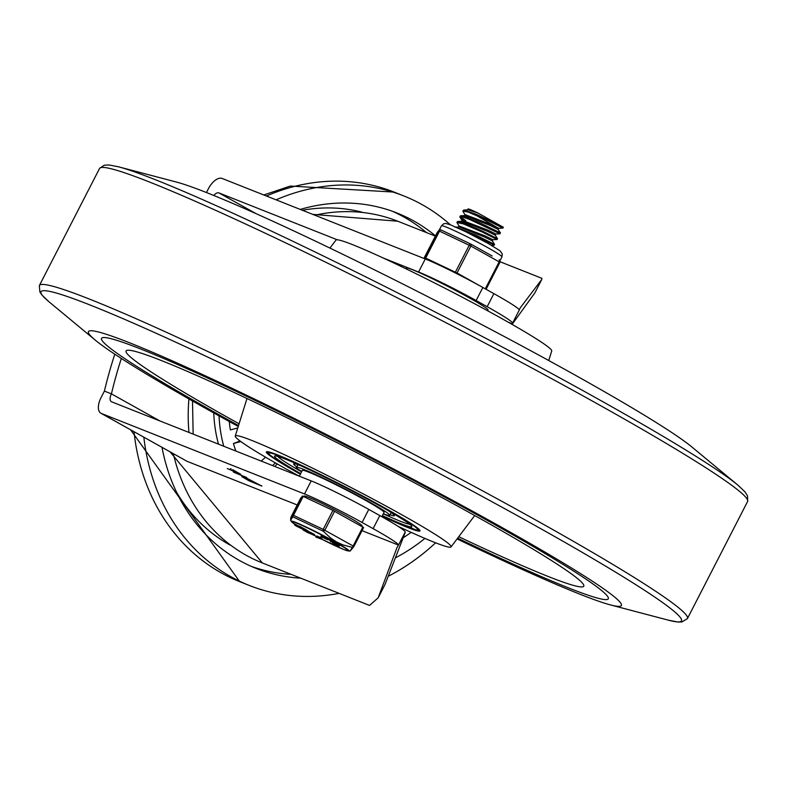 <?xml version="1.0" encoding="UTF-8"?>
<svg xmlns="http://www.w3.org/2000/svg" width="787" height="787" viewBox="0 0 787 787"><rect width="100%" height="100%" fill="white"/><g stroke="black" fill="none" stroke-linecap="round" stroke-linejoin="round"><path stroke-width="1.18" d="M435.605 542.804A209.529 179.79 -68.4 0 1 388.906 575.927M339.108 593.368A209.529 179.79 -68.4 0 1 249.371 585.489A209.529 179.79 -68.4 0 1 143.854 437.228M276.08 199.839A209.529 179.79 -68.4 0 1 403.751 195.914A209.529 179.79 -68.4 0 1 450.38 224.787M300.25 209.421A191.143 164.021 -68.4 0 1 396.982 212.992A191.143 164.021 -68.4 0 1 413.785 220.98A191.143 164.021 -68.4 0 1 435.496 235.874M300.732 578.16A191.143 164.021 -68.4 0 1 256.149 568.401A191.143 164.021 -68.4 0 1 162.014 447.37M219.042 415.88A136.003 116.702 111.6 0 0 223.744 446.239M213.749 412.929A136.003 116.702 111.6 0 0 218.481 444.153M229.253 421.527A124.976 107.239 111.6 0 0 230.375 429.938L237.792 427.941M240.812 441.546L233.434 443.534A124.976 107.239 111.6 0 0 235.854 451.04M261.195 461.084L265.563 457.208M277.28 463.966L274.742 466.445M275.42 462.913L272.558 465.579M240.035 440.966L233.434 443.534M206.45 192.549L208.407 188.732A14.707 7.506 119.2 0 1 222.141 178.462L425.275 258.962A46.866 2.725 27.2 0 1 482.844 287.471L493.882 293.64A61.573 3.581 27.2 0 1 519.263 310.098L520.109 308.032L541.781 279.444L534.885 292.862L512.485 323.87L508.205 322.178M403.288 537.728A169.087 145.093 111.6 0 0 411.148 532.356M404.99 532.465A1928.76 112.128 27.2 0 1 405.128 532.76L385.05 584.416L378.154 597.825L397.002 547.575L398.497 545.096L362.03 530.654M173.337 453.696A183.794 157.705 -68.4 0 0 262.366 562.961L369.556 605.429L378.154 597.825M159.879 420.937L111.429 393.874A7.349 3.748 -60.8 0 0 111.351 401.685A7.349 3.748 -60.8 0 0 111.587 401.793L311.209 480.896A46.866 2.725 27.2 0 1 368.778 509.415L379.816 515.583A61.573 3.581 27.2 0 1 405.187 532.081L398.497 545.096A61.573 3.581 27.2 0 0 373.107 528.638L362.069 522.479A46.866 2.725 27.2 0 0 304.5 493.961L101.366 413.46A14.707 7.506 119.2 0 1 100.903 413.244A14.707 7.506 119.2 0 1 101.051 397.622L104.405 391.1A397.022 340.673 111.6 0 1 114.804 354.199M104.405 391.1L111.429 393.874A397.022 340.673 -68.4 0 1 121.336 358.469M337.249 239.789L218.943 192.913A7.349 3.748 -60.8 0 0 213.769 195.481M297.201 504.959L187.07 461.32L100.903 413.244M227.512 468.659L240.684 474.276L232.716 469.701L237.526 472.633L227.286 468.599M230.532 468.668L231.211 468.924M246.508 477.414L233.739 472.259L246.695 477.561M233.296 471.885L233.818 472.102M245.947 478.004L241.816 476.617L249.115 480.847L261.835 486.081L246.833 478.221M261.884 486.002L261.392 485.717M519.263 310.098L512.544 323.191A61.573 3.581 -152.8 0 0 487.173 306.694L476.135 300.536A46.866 2.725 -152.8 0 0 418.566 272.017L383.102 257.959M541.781 279.444L541.909 278.332L500.099 261.766M424.921 538.426A183.794 157.705 -68.4 0 1 395.979 557.58M512.544 323.191A61.573 3.581 -152.8 0 1 512.229 323.359A1928.76 112.128 27.2 0 1 512.485 323.87M254.211 482.677L248.8 479.47L258.677 484.448L254.211 482.677M249.42 480.778L244.521 477.906L252.696 482.077L249.42 480.778M238.254 426.465A299.581 17.412 27.2 0 1 95.227 340.092A299.581 17.412 27.2 0 1 200.882 373.766A299.581 17.412 27.2 0 1 497.945 525.244A299.581 17.412 27.2 0 1 610.555 604.937A299.581 17.412 27.2 0 1 457.07 538.918M490.931 522.46A284.884 16.566 27.2 0 1 608.302 598.789A284.884 16.566 27.2 0 1 457.65 538.151A284.884 16.566 27.2 0 0 608.302 598.789A284.884 16.566 27.2 0 0 490.931 522.46A284.884 16.566 27.2 0 0 236.228 391.385A284.884 16.566 27.2 0 0 101.543 338.351A284.884 16.566 27.2 0 1 236.228 391.385A284.884 16.566 27.2 0 1 490.931 522.46M238.54 425.551A284.884 16.566 27.2 0 1 101.543 338.351A284.884 16.566 27.2 0 0 238.54 425.551M118.532 166.814L176.445 182.063A299.581 17.412 27.2 0 1 575.11 375.104A299.581 17.412 27.2 0 1 691.773 446.908L737.881 485.117L744.964 491.836L747.522 495.859L747.65 501.408A364.322 21.18 27.2 0 0 597.5 403.918A364.322 21.18 27.2 0 0 272.607 236.68A364.322 21.18 27.2 0 0 99.605 168.359L104.189 165.231L108.95 164.965L118.532 166.814A360.062 20.934 27.2 0 1 597.677 398.822A360.062 20.934 27.2 0 1 737.881 485.117M239.091 423.8A257.31 14.963 27.2 0 1 126.166 350.795A257.31 14.963 27.2 0 1 248.958 399.442A257.31 14.963 27.2 0 1 477.768 517.246A257.31 14.963 27.2 0 1 583.846 586.02A257.31 14.963 27.2 0 1 458.752 536.685M299.139 476.115A121.306 7.053 27.2 0 1 235.264 436.037A121.306 7.053 27.2 0 1 292.154 458.319A121.306 7.053 27.2 0 1 401.095 514.364A121.306 7.053 27.2 0 1 451.03 546.926A121.306 7.053 27.2 0 1 398.065 526.326M300.368 474.197A86.383 5.017 27.2 0 1 266.35 451.935A86.383 5.017 27.2 0 1 307.186 468.009A86.383 5.017 27.2 0 1 384.42 507.763A86.383 5.017 27.2 0 1 420.012 530.9A86.383 5.017 27.2 0 1 382.098 516.203M329.93 248.082L335.97 240.074A121.306 7.053 27.2 0 1 393.766 262.947A121.306 7.053 27.2 0 1 501.732 318.538A121.306 7.053 27.2 0 1 551.736 350.963L548.746 360.535M301.037 470.892L301.618 471.728A52.385 3.05 27.2 0 1 296.591 467.478A52.385 3.05 27.2 0 1 303.841 469.455A52.385 3.05 27.2 0 1 356.865 495.151A52.385 3.05 27.2 0 1 389.772 515.357A52.385 3.05 27.2 0 1 383.377 513.724M300.664 473.617A77.195 4.486 27.2 0 1 274.525 456.135A77.195 4.486 27.2 0 1 285.219 459.047A77.195 4.486 27.2 0 1 363.348 496.922A77.195 4.486 27.2 0 1 411.837 526.7A77.195 4.486 27.2 0 1 382.393 515.623M409.781 524.27A74.991 4.358 27.2 0 1 383.308 513.852M301.578 471.846A74.991 4.358 27.2 0 1 277.693 456.381M388.591 510.871A56.605 3.296 27.2 0 1 394.366 515.662A56.605 3.296 27.2 0 1 390.037 514.836M296.856 466.947A56.605 3.296 27.2 0 1 293.669 463.907A56.605 3.296 27.2 0 1 300.919 465.815M299.473 470.144L297.663 468.855M295.942 467.891L300.388 470.675M296.807 468.295L296.217 467.98M296.63 468.619L296.05 468.314M381.843 516.715L384.046 512.416A45.951 2.676 -152.8 0 0 365.119 500.109A45.951 2.676 -152.8 0 0 324.037 478.968A45.951 2.676 -152.8 0 0 302.306 470.41L299.335 476.194M405.935 268.78L406.308 268.052A45.951 2.676 27.2 0 1 448.393 286.684A45.951 2.676 27.2 0 1 488.048 310.058L487.674 310.786M441.005 229.961A1.84 1.83 39.7 0 0 438.861 230.473L438.861 230.473A1.84 1.83 39.7 0 0 438.644 230.807L424.803 257.733A1.84 1.83 39.7 0 0 424.606 258.697M425.354 258.992A1.84 0.895 -64.7 0 1 425.678 258.077L439.52 231.152A1.84 0.895 -64.7 0 1 441.064 229.991A1.84 0.895 -64.7 0 1 441.113 230.011L470.783 244.059A1.84 0.895 115.3 0 0 469.239 245.219L455.398 272.154A1.84 0.895 115.3 0 0 455.132 272.843M456.637 273.601A1.84 0.935 -60.8 0 0 457.031 272.991L486.081 289.282L499.912 262.356L499.155 261.864L485.323 288.79A1.84 0.935 119.2 0 1 485.294 288.839M486.081 289.282L499.912 262.356A1.84 1.84 0 0 0 499.174 259.907L499.125 259.877A1.84 0.935 119.2 0 1 499.174 259.907A1.84 0.935 119.2 0 1 499.155 261.864L470.872 246.065A1.84 0.935 -60.8 0 0 470.892 244.108A1.84 0.935 -60.8 0 0 470.833 244.088A1.84 0.895 115.3 0 0 470.783 244.059A1.84 1.84 0 0 1 470.892 244.108L478.162 248.171L470.941 244.147M492.17 256.001L477.778 247.964M437.434 232.204A1.84 1.84 0 0 0 437.208 232.529L423.908 258.411L437.208 232.529A1.84 1.83 -140.3 0 1 437.434 232.204L438.861 230.473A1.84 1.84 0 0 1 441.064 229.991L448.413 233.473M465.235 215.156L462.805 211.064L468.196 212.087L486.179 219.711L502.962 228.092L498.732 228.299L490.803 224.393L465.107 214.625L464.615 215.569M503.267 227.089L502.962 228.092M467.557 209.854L467.999 208.988A18.081 1.053 27.2 0 1 478.043 213.07L503.306 227.256L477.227 214.684L463.986 210.04L462.805 211.064M463.297 220.173L459.874 216.759L462.815 217.015L469.819 219.534L500.03 233.808L495.79 234.005L487.861 230.109L462.166 220.33L461.684 221.285M500.03 233.808L500.325 232.883L480.04 222.937L463.454 216.258L460.277 215.982M459.362 226.577L456.932 222.485L463.622 223.98L482.077 231.958L497.089 239.514L492.859 239.72L484.93 235.815L459.234 226.046L458.752 226.99M460.484 216.573L465.786 220.783M493.902 234.457L495.22 235.136L497.512 238.687L482.893 231.319L464.34 223.272L458.693 221.531L457.355 221.668L456.932 222.485M464.822 231.309L491.373 243.685L494.157 245.229L491.501 245.357M454.925 227.177L459.155 226.971L484.349 236.946L492.278 240.852L494.58 244.403L475.978 235.185L456.499 227.394M495.79 234.005L495.22 235.136L487.281 231.23L462.097 221.265L457.867 221.462M465.57 215.579L468.599 218.068M498.732 228.299L498.151 229.42L490.222 225.515L465.028 215.549L460.798 215.746M478.043 213.07L467.96 209.834L463.74 210.04M475.21 214.831L497.404 227.62M361.843 526.473L362.128 525.913A32.621 1.899 -152.8 0 0 341.637 513.331A32.621 1.899 -152.8 0 0 308.612 497.325A32.621 1.899 -152.8 0 0 304.097 496.085L303.821 496.627M362.866 527.054L353.127 546.001L353.884 546.493L363.624 527.546L332.95 510.409L302.356 495.997L291.18 516.675A1.84 1.84 0 0 0 291.141 516.764L291.141 516.764A1.84 1.79 24 0 1 291.18 516.675L300.919 497.718M332.95 510.409L323.211 529.366L353.127 546.001A1.84 0.935 100.4 0 1 352.251 547.408A1.84 1.731 29.3 0 0 353.884 546.493L363.624 527.546M302.356 495.997L292.616 514.944L323.211 529.366A1.84 0.836 97.2 0 0 323.28 531.225L330.56 537.983L336.492 541.938L342.916 544.879L352.251 547.408L350.215 551.008L353.855 546.552A1.84 1.84 0 0 0 353.884 546.493M291.18 516.675L290.58 518.387L292.616 514.944A1.84 1.731 29.3 0 0 292.833 516.813L323.28 531.225A1.84 0.876 -42.5 0 0 324.844 530.202L334.583 511.255M291.101 516.862A1.84 1.79 24 0 1 291.141 516.764L290.57 520.305L292.833 516.813A1.84 0.895 -46.2 0 1 293.492 515.298L303.231 496.341M333.757 542.056L339.768 545.184L339.345 546.001L336.226 544.673A27.456 1.594 -152.8 0 0 336.295 544.732L332.999 542.873A24.928 1.446 -152.8 0 0 332.931 542.823L339.345 546.001M330.471 541.79L330.894 540.974L331.957 541.358M320.86 536.419L323.378 537.501A24.928 1.446 -152.8 0 0 323.319 537.452L326.605 539.302A27.456 1.594 -152.8 0 0 326.674 539.361L320.86 536.419L321.273 535.603L323.634 536.606M323.732 536.636L330.147 539.813L329.723 540.63M332.252 541.023L333.777 541.771L333.373 542.548M333.354 542.587L331.858 541.8L333.472 542.627L333.777 541.771M295.007 524.083L294.535 524.85L296.217 526.041L306.477 531.048L294.584 524.899L295.007 524.083L298.971 526.296M306.477 531.048L306.379 529.867L299.119 526.041L298.686 526.867M307.205 530.694L314.397 534.432L314.161 535.357M314.141 535.406L303.556 530.182L314.141 535.406L314.554 534.589M316.256 536.203L315.833 537.019L317.082 536.006L321.352 538.052L320.939 538.869L315.833 537.009L320.791 538.898M315.833 537.009L316.472 537.393M303.782 529.749L304.097 530.704M308.642 532.455L312.567 534.58L307.51 532.504L304.707 530.841L308.642 532.455M299.119 526.041L298.775 526.916M301.844 527.683L301.421 528.5M299.198 526.1L298.794 526.887M297.693 525.677L297.27 526.493M332.163 540.954L331.74 541.771L332.271 540.984M325.316 538.711L322.522 537.216L325.12 538.554M324.903 538.16L328.307 539.902L324.903 538.16M323.142 537.383L323.565 536.567M334.937 544.083L332.144 542.587L334.741 543.925M337.692 545.204L334.288 543.463L337.731 545.116M249.371 585.489L239.72 581.662A209.529 179.79 -68.4 0 1 134.016 431.738M266.429 196.012A209.529 179.79 -68.4 0 1 394.1 192.087L290.344 186.057L263.802 194.969M426.495 232.598A191.143 164.021 111.6 0 0 404.134 217.153A191.143 164.021 111.6 0 0 392.113 211.172M251.358 566.404A191.143 164.021 111.6 0 0 291.082 574.343M176.622 492.337A180.115 154.557 111.6 0 0 230.099 545.076M362.03 212.156A180.115 154.557 111.6 0 0 302.415 210.277M401.439 528.569A169.087 145.093 111.6 0 0 402 528.166M188.91 398.93A176.445 151.399 111.6 0 0 188.969 432.457M256.228 213.73L218.943 192.913M187.07 461.32L101.366 413.46M311.209 480.896L304.5 493.961M314.83 215.195A183.794 157.705 -68.4 0 1 397.779 221.226L435.368 236.12M379.816 515.583L373.107 528.638M493.882 293.64L487.173 306.694M425.275 258.962L418.566 272.017M368.778 509.415L362.069 522.479M482.844 287.471L476.135 300.536M537.364 520.935A364.322 21.18 27.2 0 1 687.395 618.641L681.886 621.956L678.03 622.035L668.468 620.195A360.062 20.934 27.2 0 0 533.133 524.417A360.062 20.934 27.2 0 0 176.091 342.355A360.062 20.934 27.2 0 0 49.119 301.883L42.045 295.184L39.871 291.997L39.35 285.592A364.322 21.18 27.2 0 1 210.808 352.91A364.322 21.18 27.2 0 1 537.364 520.935M267.364 451.689L269.538 454.67L274.378 458.329L300.447 474.03A83.629 4.86 27.2 0 1 288.603 459.775A83.629 4.86 27.2 0 1 400.681 517.374A83.629 4.86 27.2 0 1 382.187 516.036L415.93 529.907L419.609 529.936M437.208 232.539L438.644 230.807L439.52 231.152L470.872 246.065L457.031 272.991L425.678 258.077L424.803 257.733L424.154 258.51M499.922 262.346A1.84 1.83 39.7 0 0 499.233 259.946M470.724 244.029L463.533 240.625M439.225 230.138L441.468 225.78A33.998 1.977 27.2 0 1 446.18 227.069A33.998 1.977 27.2 0 1 480.591 243.744A33.998 1.977 27.2 0 1 501.949 256.867L499.952 260.753M291.298 521.427L294.83 524.29A31.667 1.84 27.2 0 1 321.647 535.012A31.667 1.84 27.2 0 1 343.899 549.572A31.667 1.84 27.2 0 1 321.637 539.134L344.057 549.651L348.975 551.067A32.592 1.899 -152.8 0 0 330.127 539.144A32.592 1.899 -152.8 0 0 295.755 522.411A32.592 1.899 -152.8 0 0 291.298 521.427L290.57 520.305M316.187 536.331A31.667 1.84 27.2 0 1 314.318 535.357L316.177 536.341M319.689 537.187L319.266 538.003M317.082 536.006L316.659 536.823M311.239 532.651L310.816 533.468M307.904 530.979L307.491 531.796M296.315 524.722L295.902 525.539M300.467 526.719L300.054 527.536M332.576 541.102L332.153 541.918M323.703 537.491L324.126 536.675M324.303 537.728L324.726 536.911M333.924 543.099L334.337 542.282M403.751 195.914L394.1 192.087M239.72 581.662L130.583 429.82M193.149 434.119L192.5 400.977M397.779 221.226L312.773 214.379M262.366 562.961L170.1 451.886M610.555 604.937L668.468 620.195M95.227 340.092L49.119 301.883M687.395 618.641L747.65 501.408M39.35 285.592L99.605 168.359M451.03 546.926L474.709 515.544M235.264 436.037L246.99 398.517M389.772 515.357L391.178 512.622M296.591 467.478L297.998 464.733M441.468 225.78L443.72 223.754L445.875 223.469L450.803 224.954L466.14 231.958L487.822 243.272L499.922 250.699L502.283 253.857L501.949 256.867M460.297 215.953L459.883 216.75M497.512 238.697L497.089 239.514M494.58 244.403L494.157 245.229M492.859 239.72L492.278 240.842M498.151 229.42L500.443 232.972M460.002 217.31L462.294 220.862M322.001 538.436L321.578 539.252M314.692 534.629L314.279 535.445M303.536 529.238L303.113 530.054M307.343 530.418L306.93 531.235M323.25 537.364L323.664 536.547M348.975 551.067L350.215 551.008"/></g></svg>
